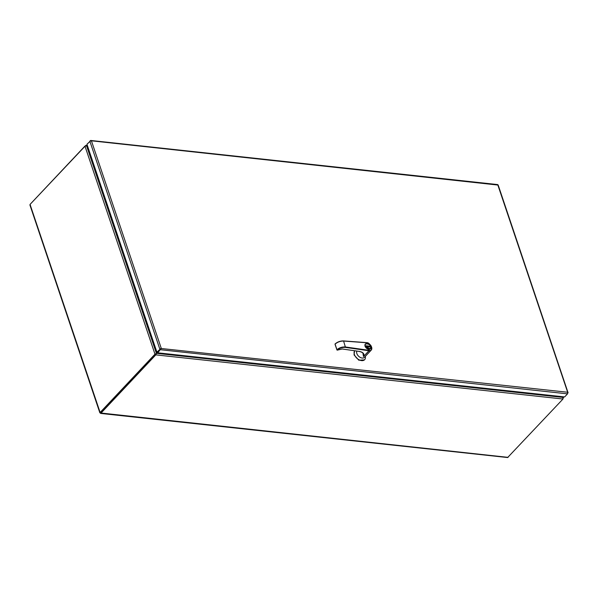 <?xml version="1.0" encoding="UTF-8"?>
<svg xmlns="http://www.w3.org/2000/svg" width="598" height="598" viewBox="0 0 598 598"><rect width="100%" height="100%" fill="white"/><g stroke="black" fill="none" stroke-linecap="round" stroke-linejoin="round"><path stroke-width="0.9" d="M160.81 348.612L160.406 349.105M497.663 185.096L497.79 184.64L497.162 184.767M90.747 140.971L91.479 140.978L90.814 140.747M160.944 348.47L567.517 392.236L567.607 392.931M160.974 348.821L157.715 352.82L156.893 352.125L160.982 348.425M90.253 140.65L90.881 140.523L87.383 143.834M567.846 392.819L497.992 185.462M497.783 185.036L90.732 140.732L86.949 144.29L156.893 352.125M157.715 352.82L564.632 396.937L567.532 393.858L567.517 392.243M91.479 140.978L161.213 348.186L160.668 348.559M356.856 351.146A4.934 3.132 43.3 0 0 356.849 353.56A4.934 3.132 43.3 0 0 360.37 357.484A4.934 3.132 43.3 0 0 364.399 357.372L371.246 350.099A4.934 3.132 -136.7 0 1 369.018 350.772L363.502 356.55L362.911 353.112M354.644 350.824A6.683 4.246 43.3 0 0 354.39 354.524A6.683 4.246 43.3 0 0 359.166 359.846A6.683 4.246 43.3 0 0 364.616 359.69A6.683 4.246 43.3 0 0 365.311 356.401M354.539 350.899L354.038 354.898L358.815 360.22L364.436 359.869M370.551 346.444A3.498 2.228 -136.7 0 1 370.685 346.78A3.498 2.228 -136.7 0 1 370.424 348.873A3.498 2.228 -136.7 0 1 367.568 348.963A3.498 2.228 -136.7 0 1 365.064 346.175A3.498 2.228 -136.7 0 1 365.326 344.082L365.012 346.235L370.394 348.911M363.502 356.55L363.435 353.964L363.95 354.524C363.464 352.872 361.895 351.833 359.234 351.407L359.114 351.467C361.581 351.916 363.031 352.775 363.464 354.031M363.532 356.52L368.944 350.764L345.495 347.423C342.333 347.199 339.567 348.081 337.205 350.062L336.958 349.98M363.547 356.415L363.95 354.524M337.556 350.069L342.22 348.985L359.234 351.407M369.033 350.323L368.944 350.764L369.093 350.331L345.584 346.982C342.258 346.735 339.358 347.662 336.883 349.763L335.082 344.411M343.551 340.987L366.544 342.744C370.483 341.869 373.944 352.155 369.093 350.331M335.157 343.97C337.511 341.959 340.232 340.957 343.319 340.972L343.588 341.054C340.277 341.039 337.421 342.086 335.007 344.194L335.007 344.194M337.616 350.122L337.205 350.062M366.372 346.563L369.863 346.937L369.601 346.152L366.111 345.779L366.372 346.563M369.601 346.152L369.706 346.922M366.155 345.913L369.489 346.272M155.592 354.248L100.688 412.583L155.914 353.852L155.801 354.876L100.905 413.211L100.075 412.515L154.979 354.18L155.592 354.248M30.483 203.955L85.439 145.792M87.764 146.712L86.755 145.867L84.946 146.076L30.042 204.419L30.461 205.473M100.591 413.42L507.627 457.545L562.98 399.023L562.785 397.386L156.579 353.343L157.409 352.177M508.083 457.358L100.285 412.949L30.042 204.419M100.905 413.211L100.075 412.515M86.232 145.763L87.502 145.949M562.98 399.023L155.801 354.876L156.37 353.657L154.979 354.18L84.946 146.076M156.257 353.657L157.319 352.17M157.05 352.14L156.34 353.134L86.635 146.032L87.891 147.086M561.911 396.646L562.785 397.386M562.74 396.736L562.905 397.221L562.27 396.683M160.615 349.74L567.532 393.858M89.85 141.21L159.793 349.045M370.625 346.646C372.644 349.957 365.49 349.18 365.348 346.07C363.33 342.759 370.483 343.536 370.625 346.646M366.522 342.691A4.934 3.132 -136.7 0 1 367.478 342.953M371.418 346.661A4.934 3.132 -136.7 0 1 371.605 347.146A4.934 3.132 -136.7 0 1 371.246 350.099C372.449 346.676 370.842 344.179 366.41 342.609L366.544 342.744M370.371 348.933L370.715 346.698C369.631 344.082 367.83 343.207 365.326 344.082A3.498 2.228 -136.7 0 1 367.748 343.805M359.009 351.377L341.996 348.955M360.639 351.706A10.607 5.487 -16.9 0 1 363.435 353.964M345.495 347.423L343.588 341.054L366.477 342.736M342.22 348.985L337.085 350.114L335.03 344.007C337.451 341.914 340.255 340.882 343.439 340.912L366.335 342.594M498.156 184.999L568.1 392.834M90.694 140.455L497.603 184.573M364.616 359.69L364.272 360.063M29.93 205.032L99.859 412.829M87.353 145.486L85.85 145.329M155.988 353.68L156.287 353.194M155.943 353.844L156.444 353.485M563.525 397.909L563.144 396.78"/></g></svg>
